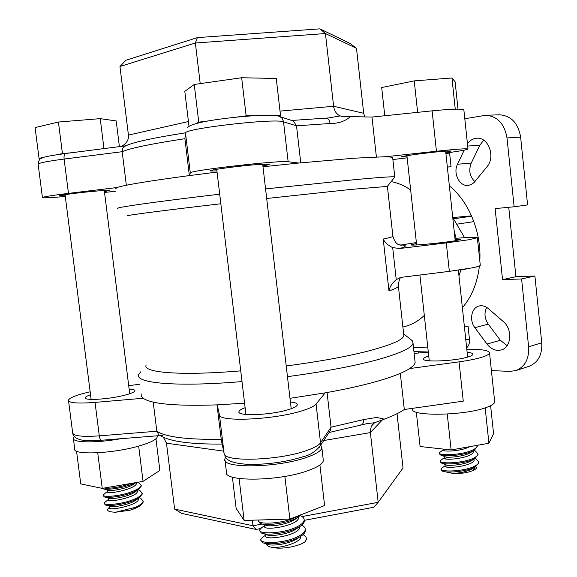 <?xml version="1.0" encoding="UTF-8"?>
<svg xmlns="http://www.w3.org/2000/svg" width="577" height="577" viewBox="0 0 577 577"><rect width="100%" height="100%" fill="white"/><g stroke="black" fill="none" stroke-linecap="round" stroke-linejoin="round"><path stroke-width="0.87" d="M323.178 459.141L323.344 460.597C322.759 463.778 317.761 467.089 308.349 470.507C279.066 481.571 222.123 482.026 226.4 471.705L225.044 460.424M320.718 445.098L321.872 447.81C321.266 450.839 316.246 454.005 306.82 457.316C277.465 467.997 220.522 468.755 224.864 458.924L225.665 457.222M157.168 435.88L157.283 436.811C156.562 439.544 150.662 442.552 139.591 445.833C113.373 453.724 71.685 455.426 74.7 448.718L73.43 438.888M503.252 321.519C512.802 329.128 511.438 347.599 501.254 349.972L498.001 350.398C493.739 350.174 490.075 348.061 486.995 344.058L474.857 327.664C468.978 320.228 471.481 307.483 479.206 305.969C482.365 305.283 485.394 306.149 488.293 308.565L503.252 321.519M467.442 143.81C469.902 140.391 472.989 138.53 476.717 138.22C488.387 136.778 495.766 156.951 487.038 166.688L474.128 182.491L471.438 184.474L468.329 185.405C459.624 186.797 452.765 173.295 457.489 164.257L464.189 150.15M424.319 315.417C418.303 321.122 411.632 324.873 404.304 326.676L402.883 327.022M428.74 356.074C425.487 357.033 423.742 357.942 423.518 358.8C421.477 362.471 454.359 361.267 467.723 357.062C470.998 356.088 472.729 355.18 472.924 354.343C473.003 353.362 471.077 352.691 467.139 352.323M245.124 407.708C241.381 409.071 239.34 410.348 238.986 411.545C236.462 416.406 270.101 415.303 287.865 409.793C293.715 408.04 296.852 406.403 297.292 404.874C297.487 403.431 295.193 402.465 290.411 401.981M90.539 394.769C87.293 395.865 85.526 396.832 85.237 397.676C83.434 400.835 108.108 399.414 123.954 395.382C130.755 393.673 134.412 392.165 134.939 390.86C135.097 389.872 133.172 389.302 129.147 389.136M494.633 401.231L494.713 401.953C494.46 403.72 491.705 405.544 486.454 407.441C464.449 415.866 408.963 416.572 412.483 408.79L412.432 408.357M289.986 398.318L325.197 392.865C346.287 389.093 364.224 385.061 379.01 380.762C393.579 376.471 403.785 372.417 409.62 368.58L459.047 361.851C468.091 360.596 475.455 359.132 481.153 357.459C486.447 355.858 489.246 354.365 489.541 352.994C489.13 350.362 481.557 349.121 466.815 349.28M141.105 393.73L141.293 396.089L143.19 398.26C151.376 404.037 176.043 406.244 217.19 404.874L219.44 414.827C218.647 422.198 273.296 419.868 301.446 410.99C309.351 408.595 314.227 406.295 316.073 404.102L325.197 392.865M68.555 400.892L72.623 432.548C72.767 435.938 81.653 437.041 99.287 435.859L156.829 431.228C165.484 437.005 186.926 439.717 221.15 439.349L224.1 453.472C223.479 462.242 278.1 460.684 306.055 450.709C313.917 448.033 318.742 445.401 320.531 442.819L331.039 427.189L363.452 419.638L376.572 417.431L384.304 419.133C393.132 415.837 399.796 412.627 404.304 409.504L463.266 401.166L459.047 361.851M316.073 404.102L320.531 442.819L320.033 446.129L330.635 430.197L331.039 427.189L327.065 392.533M455.065 239.318L460.691 239.477L455.296 240.732C441.65 243.09 408.754 246.076 411.069 244.778L416.486 243.523M480.252 265.052L480.28 265.312C479.905 265.983 477.035 266.855 471.654 267.937L449.339 271.356L446.281 242.895L468.668 239.78L477.367 237.738C477.446 237.075 472.13 237.125 461.42 237.897L454.964 238.366M445.769 152.292L451.264 151.008L445.725 151.116C431.856 152.04 398.945 156.41 401.484 156.973L407.052 156.857M262.881 165.859C267.577 165.065 269.726 164.517 269.322 164.214L259.21 164.416C240.703 165.664 207.013 170.179 210.259 170.936L216.938 170.951M104.423 191.6L109.904 190.388L98.292 190.908C81.927 192.228 57.195 195.387 59.489 195.848L65.208 195.769M319.903 28.85L325.442 33.538L195.365 43.008L119.958 66.499L125.909 60.26L197.363 37.613L319.903 28.85L349.907 43.34L356.492 48.324L325.442 33.538L333.621 106.269C334.314 111 336.485 114.224 340.142 115.927L346.561 116.734L350.52 116.59C345.19 121.249 338.367 123.55 330.051 123.492L296.513 125.844L283.545 121.834C275.756 117.968 182.52 128.721 185.505 133.136L184.907 138.696C150.712 143.94 129.803 148.275 122.18 151.708L64.112 159.057L68.475 193.389C50.74 195.581 42.056 197.009 42.438 197.666C43.982 198.034 50.956 197.702 63.347 196.663L65.302 196.497M287.461 376.651C323.221 371.855 352.965 366.287 376.687 359.933C399.847 353.499 411.964 347.953 413.031 343.286L412.461 340.87L410.218 339.088M409.62 368.58C412.944 366.388 414.784 364.361 415.137 362.507L414.906 360.437M262.989 166.76L298.843 163.031L354.155 158.206L386.309 156.677L392.634 157.297L392.692 157.809M265.571 188.91L356.528 179.483C380.394 177.305 393.146 176.447 394.783 176.908L394.654 177.24M146.132 365.082C142.274 372.641 180.68 375.952 240.739 370.867M286.214 365.984C319.305 361.577 346.936 356.521 369.107 350.816C391.192 344.938 402.768 339.903 403.842 335.72L403.662 334.083M127.611 215.863C122.764 215.776 160.471 210.8 220.84 203.76M266.689 198.51L351.018 189.415L387.405 186.414M140.68 371.833L138.711 374.545C134.499 383.142 176.584 387.174 242.008 381.563M118.025 208.434C112.616 207.9 153.857 201.943 219.7 194.175M479.364 266.365L474.496 267.331M468.308 268.565L460.936 270.029M449.822 465.3L445.343 466.295M441.052 469.137L441.96 470.904C445.653 473.385 466.627 471.755 475.102 467.009L478.96 462.985L478.903 462.429M445.134 465.668L441.016 468.798C439.537 472.375 464.896 471.64 474.994 465.992C477.467 464.68 478.751 463.338 478.852 461.975L476.148 458.939L475.008 458.455M450.305 457.2L444.485 458.369M440.179 461.117L441.008 462.812C444.514 465.235 465.682 463.576 474.229 458.874L475.246 458.311L478.037 454.387M444.268 457.684L440.143 460.785C438.65 464.24 464.009 463.41 474.121 457.857C476.602 456.566 477.886 455.253 477.987 453.919L475.426 451.019L473.984 450.428L475.426 451.019M439.306 453.089L440.056 454.719C443.374 457.071 464.737 455.383 473.356 450.731L474.51 450.096L477.179 446.338M443.403 449.692L439.27 452.772C437.763 456.097 463.122 455.174 473.248 449.714C475.729 448.444 477.028 447.161 477.129 445.855L477.078 445.365M102.497 488.337L102.937 488.661C105.533 490.356 121.826 488.394 132.054 484.197L135.422 482.675M109.435 507.399L109.212 507.565C105.75 510.407 107.899 511.972 115.66 512.239L130.553 510.104L135.097 508.438L140.117 505.834L143.276 502.026L143.19 501.298M115.66 512.239L134.968 507.428C140.153 505.207 142.88 503.072 143.154 501.031L140.579 498.196L139.216 497.735L140.579 498.196M104.343 503.274L105.122 504.817C108.043 506.57 124.048 504.63 134.08 500.367L139.259 497.706L142.281 494.071L142.194 493.357M108.426 499.437L104.293 502.856C103.023 505.841 121.971 504.457 133.958 499.357C139.144 497.165 141.877 495.073 142.158 493.075L139.721 490.363L138.155 489.844M103.326 495.261L104.026 496.739C106.788 498.47 122.937 496.516 133.063 492.282L138.393 489.577L141.286 486.108L141.199 485.416M107.416 491.474L103.276 494.857C101.992 497.727 120.939 496.292 132.941 491.272C138.134 489.116 140.875 487.067 141.163 485.113L138.054 482.221M104.17 488.048C111 488.733 120.11 487.168 131.506 483.353M258.611 521.024L259.917 523.245C264.417 526 285.276 523.873 296.167 518.319L301.821 514.439M258.647 520.007L258.532 520.353C256.751 524.919 282.6 523.981 296.03 517.107L298.641 515.679M306.387 538.716L305.493 541.349L306.387 539.005C306.452 537.324 305.327 535.874 302.997 534.648M260.883 540.086L262.477 542.546C267.418 545.373 287.793 543.253 298.424 537.62L300.588 536.408C303.675 534.446 305.283 532.535 305.421 530.689L305.291 529.628M265.615 535.211L262.939 536.992L260.797 539.365C259.059 544.27 284.901 543.534 298.287 536.415C302.716 534.122 305.053 531.814 305.276 529.506C305.348 527.825 304.173 526.383 301.735 525.178M259.751 530.559L261.193 532.896C265.918 535.687 286.531 533.574 297.299 527.977L299.708 526.635C302.644 524.753 304.18 522.935 304.31 521.19L304.187 520.151M264.49 525.77L261.655 527.674L259.664 529.866C257.905 534.598 283.747 533.761 297.155 526.765C301.598 524.515 303.935 522.257 304.173 520C304.245 518.312 303.012 516.884 300.458 515.701M463.886 110.142L463.858 109.868C461.838 108.656 451.257 108.988 432.115 110.856L371.985 117.066L350.52 116.59M442.97 471.308L452.808 473.414C461.059 473.767 467.832 472.779 473.111 470.443C476.227 469.101 477.121 467.832 475.801 466.627M384.304 419.133L374.567 422.746L367.059 423.583M473.876 221.626L456.667 224.193M453.508 218.798L471.69 216.195M399.753 244.994L401.578 244.929C407.138 245.376 406.496 246.567 399.659 248.514L392.699 247.62L396.233 279.686L399.349 278.013L402.804 277.14L449.339 271.356M401.578 244.929L416.378 242.535M399.659 248.514L446.281 242.895M396.233 279.686C392.245 282.918 389.821 286.661 388.963 290.923L383.222 239.044C384.953 242.614 388.112 245.47 392.699 247.62M115.588 188.867L116.958 187.539C124.199 185.058 148.397 181.063 189.544 175.559L217.067 172.069M217.19 404.874L244.583 403.179M386.309 156.677L436.443 151.239C455.534 149.219 466.05 148.462 467.99 148.967C467.925 149.638 460.547 150.994 445.848 153.042M407.153 157.824L392.879 159.54M115.876 191.211L104.531 192.451M68.475 193.389L116.958 187.539M298.843 163.031L288.147 161.733L283.473 121.365L282.117 118.379L279.953 116.626L293.441 121.062L296.513 125.844L300.754 162.844M371.985 117.066L376.384 156.894M127.091 145.483L125.577 145.83L122.742 148.267L122.18 151.708L126.341 185.239M185.203 135.941L184.907 138.696L189.357 175.581M189.544 175.559L190.302 172.949C187.583 170.684 280.617 160.009 288.147 161.733M428.314 352.143L414.135 353.405M139.915 384.195L128.721 385.696M90.156 391.805C77.015 394.827 69.781 397.603 68.454 400.128C68.526 402.962 77.39 403.72 95.039 402.4L143.19 398.26M404.304 409.504L400.308 373.384M221.359 440.345L216.995 404.881M158.826 434.798L156.829 431.228L153.222 402.111M252.337 520.187L253 525.755L174.629 509.102L166.486 443.208L163.45 437.337M302.045 516.566L378.166 502.315L403.042 467.976L397.026 413.716M304.245 520.353L373.846 507.248L378.166 502.315L370.246 431.387L371.328 426.187L374.567 422.746M260.436 528.597L256.015 529.434L253 525.755L262.232 524.024M256.015 529.434L181.719 513.407L174.629 509.102M197.363 37.613L195.365 43.008L200.212 83.622M119.958 66.499L128.433 135.09L188.441 121.538M356.492 48.324L363.698 113.287L364.686 116.641M121.603 146.349C126.615 143.507 128.887 139.749 128.433 135.09M328.4 117.968L340.142 115.927M391.156 181.632C397.863 182.859 404.362 185.643 410.651 189.97M464.37 326.402L468.062 326.171L464.341 326.164M449.541 152.523L451.055 166.652L447.355 167.15M451.055 166.652L447.355 167.106M449.36 185.859C468.913 201.532 481.55 232.185 479.812 260.905M479.415 265.903C477.431 282.853 471.748 296.794 462.372 307.729M464.795 118.761L485.603 115.285C497.324 116.056 504.457 123.615 507.003 137.953L514.129 206.782L495.124 208.593L502.553 279.643L521.594 278.958L528.611 346.763C529.217 358.937 524.969 366.878 515.867 370.585L510.061 371.372L491.402 370.622M485.603 115.285L499.357 114.794C511.027 115.551 518.117 122.995 520.627 137.117L527.594 204.907L514.129 206.782M515.867 370.585L529.03 366.316C538.096 362.63 542.344 354.79 541.76 342.796L534.901 276.001L515.932 276.715L502.553 279.643M515.932 276.715L508.726 207.294M534.901 276.001L521.594 278.958M418.621 353.009L418.484 351.725M474.878 181.661C469.685 176.533 468.474 170.338 471.25 163.067L479.848 145.245L483.699 140.182M507.14 345.637L500.317 340.264L488.25 324.137C484.521 318.511 484.002 312.929 486.692 307.375M159.44 435.145L162.974 435.693M363.452 419.638C363.661 422.537 362.933 424.304 361.267 424.953L360.322 424.997M330.051 123.492C329.489 120.088 328.147 118.299 326.034 118.126L325.659 118.177M125.086 146.046L123.997 146.695L124.935 145.945M122.742 148.267L123.997 146.695M452.736 217.486L464.564 237.674M461.03 269.755L458.96 275.756M471.539 215.856L452.779 217.565M384.78 115.746L381.678 87.531L414.228 80.888L451.95 77.982L455.253 109.176M414.228 80.888L417.633 112.356M451.95 77.982L455.109 81.775L458.001 109.14M490.601 405.718L493.566 433.659L488.928 443.266L485.17 407.881M488.928 443.266L451.135 449.959L447.247 414.077M451.135 449.959L420.092 446.511L416.32 412.144M452.808 473.414C460.417 473.118 466.887 471.597 472.224 468.856L472.484 468.697M441.968 463.194L445.394 464.572C447.817 466.404 465.25 464.759 471.467 460.691L471.741 460.518M440.965 455.08L444.47 456.501C446.749 458.297 464.535 456.573 470.702 452.512L470.983 452.332M473.111 470.443L474.936 467.341M444.997 464.413L445.163 465.935C443.792 469.512 474.64 465.877 474.121 459.754L474.005 459.09M444.124 456.364L444.297 457.922C442.912 461.362 473.76 457.684 473.263 451.704L473.212 451.264M443.338 449.094L443.424 449.901C442.242 452.217 462.004 451.149 469.599 446.692M56.935 154.694L62.431 153.576L70.87 152.818M41.183 158.43L39.034 158.329L43.542 157.413M62.431 153.576L58.421 122.028L35.089 127.589L39.034 158.329M58.421 122.028L100.232 118.646L103.975 148.599M100.232 118.646L116.208 120.932L119.396 146.63M196.642 123.341L198.762 122.187L209.408 120.759M273.635 115.393L280.501 115.277L278.525 116.114L279.953 116.626C277.436 114.498 255.755 114.917 230.865 117.78C204.431 120.781 189.833 124.192 187.071 128.015M189.004 126.226L184.806 91.332L194.247 84.466L198.762 122.187M235.135 117.311L246.134 115.84L254.176 115.71M194.247 84.466L241.669 77.744L246.134 115.84M241.669 77.744L276.26 78.472L280.501 115.277M120.874 438.708C95.869 443.287 71.461 442.747 73.315 437.943L74.217 436.486M155.949 438.787L159.872 470.457L143.067 481.362L102.259 488.38L80.751 483.908L76.546 451.156M143.067 481.362L138.66 446.1M102.259 488.38L97.729 452.786M130.553 510.104L139.555 506.238M319.91 464.954L324.599 505.539L289.878 519.105L244.129 520.425L239.109 478.513M289.878 519.105L284.865 476.407M244.129 520.425L236.144 508.395L232.387 477.085M266.646 543.902L266.646 543.902C266.596 545.618 268.601 546.801 272.676 547.45C281.778 549.794 300.797 545.929 305.493 541.349M106.211 505.156L109.608 506.231C111.873 507.883 129.205 504.904 135.566 500.374L136.222 499.898M105.057 497.071L108.548 498.189C110.661 499.819 128.346 496.79 134.672 492.275L135.328 491.799M103.91 488.979L107.481 490.147C109.45 491.748 127.488 488.669 133.777 484.168L134.427 483.692M109.277 506.13L109.464 507.637C108 511.345 138.898 505.142 138.422 499.184L138.343 498.593M108.252 498.095L108.454 499.646C106.961 503.216 137.889 497.049 137.42 491.222L137.348 490.645M107.235 490.068L107.437 491.654C105.93 495.08 136.872 488.943 136.424 483.252L136.352 482.689M264.598 543.231L267.476 544.169C271.125 546.462 288.774 544.169 296.484 539.084L297.09 538.694M263.199 533.559L266.249 534.576C269.733 536.855 287.858 534.482 295.547 529.376L296.167 528.965M261.814 523.887L265.023 524.969C268.334 527.234 286.935 524.781 294.609 519.653L295.244 519.228M272.676 547.45C282.881 548.042 301.223 541.947 300.819 536.567L300.819 536.264M265.507 534.331L265.68 535.744C263.862 541.176 300.199 535.319 299.708 527.068L299.701 526.642M264.367 524.753L264.547 526.246C262.708 531.475 299.059 525.611 298.597 517.562L298.569 517.021M38.118 164.063C38.854 160.262 39.856 158.394 41.111 158.473C43.643 157.427 42.301 156.756 65.504 153.504C64.278 153.929 63.816 155.783 64.112 159.057C46.362 161.394 37.714 163.176 38.169 164.416L42.417 197.471M125.541 145.844L65.67 153.496M224.1 453.472L219.44 414.827M398.274 285.125L398.39 286.163C397.82 287.469 394.675 289.055 388.963 290.923M383.222 239.044C389.028 237.861 392.252 236.959 392.901 236.346L392.85 235.892M432.115 110.856L436.443 151.239M185.505 133.136L190.302 172.949M160.089 435.577L101.646 440.237C100.521 440.15 99.734 438.693 99.287 435.859L95.039 402.4M223.609 451.127L166.486 443.208M382.537 419.731L370.326 432.606L323.762 440.525M280.025 111.109L333.621 106.269L363.698 113.287M413.5 347.57L427.853 347.888M468.062 326.171L469.49 339.543C469.772 343.113 468.827 345.847 466.649 347.751M541.76 342.796L528.611 346.763M520.627 137.117L507.003 137.953M479.848 145.245L467.68 146.06M471.25 163.067L457.489 164.257M500.317 340.264L486.995 344.058M488.25 324.137L474.857 327.664M224.886 455.844C226.429 461.182 235.308 464.045 251.522 464.442C270.137 464.261 287.49 461.636 303.581 456.58C309.899 455.174 315.381 451.69 320.033 446.129L319.052 447.658M445.898 153.504L449.606 153.028M469.49 339.543L465.798 339.752M323.344 460.597L321.872 447.81M157.283 436.811L157.16 435.815M456.082 238.279L454.178 231.016M239.073 412.267L238.986 411.545M85.295 398.13L85.237 397.676M494.713 401.953L489.541 352.994M415.137 362.507L413.031 343.286M394.783 176.908L392.634 157.297M403.64 333.867L412.461 340.87M467.644 357.091L458.362 270.144M455.217 240.746L445.646 151.124M478.96 462.985L478.852 461.975M478.095 454.928L477.987 453.919M477.237 446.865L477.129 445.855M129.724 393.745L104.286 190.468M291.197 408.711L262.686 164.193M143.276 502.026L143.154 501.031M142.281 494.071L142.158 493.075M141.286 486.108L141.163 485.113M306.43 539.394L306.387 538.997M305.421 530.689L305.276 529.506M304.31 521.19L304.173 520M245.925 414.459L216.736 169.285M91.13 399.414L65.064 194.622M429.259 360.813L419.912 275.013M416.644 244.944L406.922 155.696M387.448 186.277L394.892 176.944M403.842 335.72L398.39 286.163C398.801 280.566 399.746 277.66 401.203 277.429M400.149 245.016L401.404 245.312C399.63 244.295 396.125 246.285 392.901 236.346L387.391 186.263M400.149 277.725L399.349 278.013M463.858 109.868L467.99 148.967M480.28 265.312L477.367 237.738M372.208 424.773L373.449 423.496M342.688 116.576L341.13 116.258M428.3 351.977L413.94 351.609M101.646 440.237C88.029 441.21 81.826 440.193 80.405 439.746C75.76 438.354 73.207 436.262 72.738 433.478M222.138 444.066C190.078 444.355 169.227 441.419 159.569 435.246M329.099 432.505L367.318 423.54M328.681 117.939L326.048 118.119M326.034 118.126L291.63 120.463M185.477 132.833C153.482 137.831 133.518 142.166 125.577 145.83L125.497 145.894M472.224 468.856L475.975 466.519M471.467 460.691L475.246 458.311M470.702 452.512L474.51 450.096M474.914 467.175L474.986 467.803M474.049 459.061L474.121 459.754M473.176 450.94L473.263 451.704M474.994 458.463L476.148 458.939M138.949 506.678L140.117 505.834M135.566 500.374L139.259 497.706M134.672 492.275L138.393 489.577M133.777 484.168L135.948 482.588M138.321 498.384L138.422 499.184M137.312 490.356L137.42 491.222M136.331 482.523L136.424 483.252M138.062 489.815L139.721 490.363M138.004 482.235L138.848 482.516M296.484 539.084L300.588 536.408M295.547 529.376L299.708 526.635M294.609 519.653L298.814 516.862M299.665 526.664L299.708 527.068M298.54 517.042L298.597 517.562"/></g></svg>
